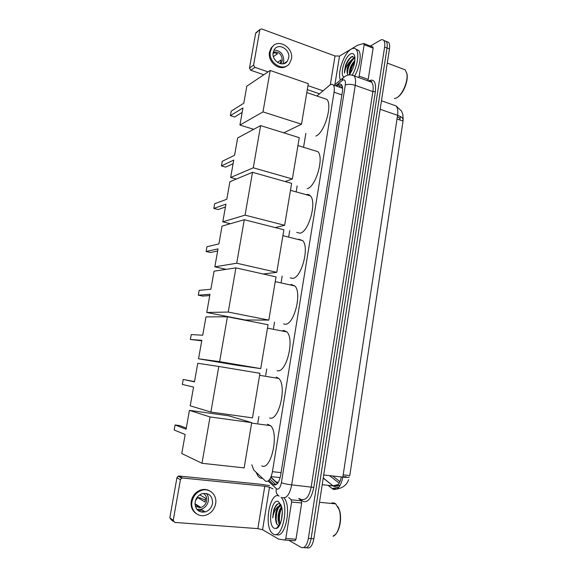 <?xml version="1.0" encoding="UTF-8"?>
<svg xmlns="http://www.w3.org/2000/svg" width="577" height="577" viewBox="0 0 577 577"><rect width="100%" height="100%" fill="white"/><g stroke="black" fill="none" stroke-linecap="round" stroke-linejoin="round"><path stroke-width="0.87" d="M270.909 477.129L276.109 481.939L278.229 482.43M251.817 464.773L253.772 470.096L265.773 481.326C268.752 481.91 270.974 478.694 272.438 471.683L334.069 92.197C334.573 88.786 334.321 86.399 333.297 85.028C332.352 83.961 331.119 84.062 329.582 85.317L316.939 96.006M342.608 88.216L342.536 87.473M403.128 117.593L403.042 121.069L349.777 475.585L343.185 474.849M305.86 133.402L303.552 147.286M297.155 185.852L296.16 191.845M289.733 230.605L288.716 236.707M282.189 276.037L281.165 282.232M274.537 322.146L273.498 328.436M266.776 368.948L265.716 375.324M258.893 416.45L257.818 422.927M386.338 41.602L388.573 42.33L386.172 41.393C387.196 42.684 387.484 44.891 387.044 47.999L311.118 538.615C309.654 545.712 307.267 548.713 303.956 547.602C307.267 548.713 309.654 545.712 311.118 538.615L387.044 47.999C387.484 44.891 387.196 42.684 386.172 41.393L383.936 40.671M332.677 475.982L339.968 481.665M400.279 116.467L399.904 119.994L402.76 120.975L402.948 119.684C403.107 118.134 401.318 116.669 397.575 115.306C398.173 110.907 397.683 107.776 396.089 105.916L393.146 104.884M329.554 475.643L339.218 483.173M388.573 42.33C389.605 43.621 389.901 45.828 389.461 48.937L313.859 538.81C312.395 545.892 310 548.886 306.675 547.782L306.337 547.761M268.904 480.352L273.909 484.853C276.946 485.459 279.196 482.264 280.653 475.268L342.377 91.952C342.875 88.569 342.608 86.189 341.57 84.812C340.603 83.744 339.334 83.838 337.769 85.1L336.506 86.146M370.362 46.037L380.387 40.21C381.786 39.424 382.912 39.503 383.763 40.448C384.78 41.746 385.068 43.953 384.621 47.069L308.37 538.42C306.906 545.532 304.519 548.532 301.23 547.429L288.825 540.317M338.966 87.012L341.757 85.071M276.008 484.73L269.913 479.047M203.89 511.071L201.222 512.066M298.771 498.478L301.281 500.771L301.684 502.985L291.594 502.055L285.81 538.507L295.994 539.221L294.998 540.743L284.879 540.05M301.684 502.985L295.994 539.221M269.596 485.603L260.458 484.24L179.021 476.018L182.527 478.008L264.778 486.238L269.481 487.233L273 488.849M173.338 521.399L171.268 519.855L169.826 517.814L173.244 520.353L174.701 522.416L257.861 528.633L262.571 529.729L278.547 539.077L284.822 540.043L285.81 538.507M182.527 478.008L181.668 478.145L180.413 479.739L176.93 477.72L169.826 517.814M176.93 477.72L178.178 476.148L179.021 476.018M180.413 479.739L173.244 520.353M291.594 502.055L291.205 499.826L288.752 497.533M195.141 501.976C194.976 509.368 198.337 512.679 205.224 511.922C209.162 510.573 211.6 507.76 212.538 503.49C212.632 495.881 209.112 492.628 201.979 493.724C198.308 495.174 196.029 497.922 195.141 501.976M196.872 509.361L201.092 509.289C204.986 507.962 207.395 505.2 208.326 500.987C208.773 498.016 208.109 495.492 206.342 493.407M195.358 506.404L199.137 506.916L195.004 504.298M195.444 500.692L197.695 497.598L204.965 501.997L205.6 498.297L199.75 494.835M195.408 506.57L200.875 507.464C203.969 506.397 205.881 504.19 206.624 500.836C207.042 497.432 205.91 494.951 203.241 493.393M209.826 490.962C206.941 489.26 203.804 488.971 200.407 490.097C195.488 492.073 192.429 495.794 191.239 501.24C190.525 506.75 192.228 510.905 196.353 513.696M215.632 503.764C217.428 494.936 209.242 487.37 201.157 490.522C196.223 492.513 193.165 496.242 191.975 501.701C190.23 510.234 197.774 517.677 205.571 515.261C210.987 513.458 214.341 509.621 215.632 503.764M198.459 510.861L200.464 510.241M200.053 507.645L200.587 507.284M205.513 500.079L199.743 497.785L197.695 497.598M202.787 512.246L204.561 511.496M198.474 510.869L202.26 510.032M197.861 510.393L198.538 510.342L198.668 509.606M199.137 506.916L198.993 507.731M337.956 506.736L339.413 510.046C342.471 518.838 339.139 533.624 333.65 535.586M331.941 502.841L334.458 503.072L335.691 503.836L339.103 509.534C342.312 518.737 338.814 534.244 333.073 536.285M281.057 497.28C289.604 505.387 282.182 540.44 273.26 534.013L272.387 533.372C263.927 526.65 269.329 493.205 278.395 495.672M284.028 497.893C292.063 506.498 285.009 539.711 276.26 534.374M280.92 504.738L280.047 504.053C278.641 503.353 277.234 503.851 275.849 505.56L273.916 509.21L272.791 517.915C273.606 512.059 275.575 508.178 278.713 506.267C276.289 509.022 275.243 513.227 275.575 518.882L275.618 519.466C275.885 522.322 276.599 524.19 277.753 525.07L279.556 525.221M274.183 528.28C267.144 524.904 271.565 497.662 278.46 501.658L281.295 505.726C284.05 513.227 280.768 527.796 276.145 528.539L274.183 528.28M281.807 507.688L281.677 507.854C279.614 511.078 278.691 514.994 278.915 519.603L280.126 524.089M281.626 506.894C277.854 510.169 276.873 522.005 279.694 524.536L279.845 524.673M282.283 511.965L281.425 520.23M281.266 505.64L278.439 507.493C276.433 510.537 275.474 514.331 275.575 518.882M281.28 505.69L278.713 506.267M280.17 510.753L278.915 519.603M280.545 504.385L279.138 505.805M276.931 510.313L275.907 521.493M277.991 526.57L278.446 526.888M281.821 507.746C279.347 513.285 278.785 518.723 280.133 524.067M278.691 507.169C276.008 512.989 275.438 518.68 276.967 524.248M278.172 526.383L278.568 526.736M278.049 503.858C274.847 506.39 273.094 511.071 272.791 517.915M267.476 424.246L270.541 425.66C279.412 433.19 271.103 471.077 261.713 465.877M186.082 429.252L175.091 424.968L174.189 430.016L185.152 434.503L181.784 453.536L201.986 463.281L210.035 416.94L189.429 410.362L186.082 429.252M186.284 428.112L179.642 425.552L175.091 424.968M189.429 410.362L228.831 415.822L251.702 422.624L244.15 467.897L201.986 463.281M210.035 416.94L251.702 422.624M276.289 377.077L278.778 378.476C287.202 385.789 278.814 421.751 269.582 417.95M194.471 381.887L183.234 379.45L182.339 384.426L193.555 387.066L190.23 405.819L210.879 412.065L218.798 366.46L197.76 363.279L194.471 381.887M194.514 381.613L183.234 379.45M218.798 366.46L259.938 373.29L252.502 417.863L210.879 412.065M281.85 330.946L283.949 330.462L286.877 331.912C294.854 338.995 286.416 373.247 277.335 370.73L277.126 370.694M202.729 335.223L191.254 334.581L190.381 339.492L201.827 340.322L198.553 358.8L219.628 361.664L227.425 316.78L205.975 316.888L202.729 335.223M227.425 316.78L268.045 324.714L260.725 368.602L237.45 365.349L198.553 358.8M260.725 368.602L219.628 361.664M190.381 339.492L201.741 340.798M290.051 284.901L291.493 284.526L294.84 285.968C302.384 292.806 293.909 325.536 284.973 324.209L283.689 323.957M210.872 289.243L199.166 290.346L198.3 295.186L209.978 294.27L206.754 312.474L228.24 312.056L235.914 267.872L214.067 271.176L210.872 289.243M235.914 267.872L276.03 276.881L268.817 320.098L245.189 319.99L206.754 312.474M268.817 320.098L228.24 312.056M198.3 295.186L202.707 296.088L209.747 295.561M298.143 239.491L298.922 239.26L302.673 240.623C309.799 247.208 301.295 278.597 292.503 278.366L290.202 277.847M218.892 243.927L206.97 246.732L206.119 251.5L218.012 248.882L214.839 266.826L236.721 263.22L244.273 219.714L222.044 226.119L218.892 243.927M226.162 269.344L214.839 266.826M244.273 219.714L283.891 229.776L276.787 272.337L236.721 263.22M263.206 274.003L276.787 272.337M206.119 251.5L210.468 252.502L217.644 250.973M306.142 194.687L306.25 194.651C307.851 194.175 309.229 194.579 310.376 195.863C317.098 202.195 308.587 232.408 299.917 233.195L296.686 232.372M226.797 199.274L214.666 203.717L213.822 208.42L225.932 204.157L222.801 221.835L245.066 215.142L252.502 172.307L229.898 181.719L226.797 199.274M230.367 223.725L222.801 221.835M252.502 172.307L291.637 183.371L284.641 225.29L245.066 215.142M275.243 227.576L284.641 225.29M213.822 208.42L218.128 209.523L225.427 207.013M314.018 150.489L317.941 151.693C324.281 157.766 315.778 186.941 307.231 188.672M234.587 155.256L222.253 161.3L221.417 165.938L233.735 160.067L230.649 177.492L253.281 167.799L260.609 125.62L237.652 137.953L234.587 155.256M236.303 179.058L230.649 177.492M260.609 125.62L299.261 137.665L292.373 178.957L253.281 167.799M285.146 181.539L292.373 178.957M221.417 165.938L225.672 167.135L233.094 163.673M323.315 98.177L326.87 99.388C332.778 105.165 324.288 133.258 315.879 136.028M243.804 103.204L231.226 111.116L230.411 115.674L242.96 107.935L239.931 125.065L262.989 111.888L270.18 70.473L246.812 86.197L243.804 103.204M253.729 129.313L239.931 125.065M270.18 70.473L308.277 83.651L301.511 124.214L262.989 111.888M283.761 132.833L301.511 124.214M230.411 115.674L234.608 116.987L242.174 112.407M286.105 62.071L285.99 62.583M372.677 46.925L373.124 48.129L364.152 44.703L359.161 76.15L368.213 79.417L367.729 80.794M373.124 48.129L368.213 79.417M319.55 93.806L307.281 89.608M263.826 74.743L250.764 70.279L249.48 68.093L253.599 65.129L254.897 67.343L268.081 71.887M364.152 44.703L363.654 43.506L357.581 45.258L339.528 56.056L335.006 55.976L261.662 28.951L260.018 29.434L255.633 33.372L249.48 68.093M255.633 33.372L256.469 32.305M259.794 30.011L253.599 65.129M307.952 85.627L323.062 90.827M358.678 77.534L359.161 76.15M273.181 52.464C271.349 60.758 282.903 67.898 287.281 61.285L288.659 57.989C290.505 49.694 278.821 42.482 274.457 49.334L273.181 52.464M282.867 63.838L283.783 61.277C283.754 54.195 280.487 50.473 273.981 50.112M279.895 63.564L280.487 63.16L281.035 59.943L277.465 62.381M280.797 63.78L282.261 60.736C281.973 54.31 278.972 51.44 273.253 52.125M273.678 45.489L271.212 47.877L269.502 52.081C267.317 61.977 279.831 71.786 286.841 65.857M291.421 58.977C293.931 47.696 278.006 37.866 272.077 47.242L270.368 51.454C267.872 62.734 283.559 72.435 289.51 63.499L291.421 58.977M273.419 56.618L277.465 53.769L274.414 52.68L273.058 53.647M406.742 73.019L407.037 74.31C408.408 81.242 403.085 94.051 397.618 97.174M402.292 68.735L405.249 69.846L406.864 73.647C408.422 81.407 401.931 95.905 395.995 98.133L394.358 98.595M340.423 80.095C337.055 73.192 344.015 52.961 351.184 49.124C353.225 47.934 354.884 48.05 356.146 49.471C359.485 52.954 357.495 66.247 352.309 74.88M355.901 49.211L358.541 50.372C361.945 53.899 359.853 67.451 354.545 76.041M354.905 57.311L351.379 56.849C348.955 58.508 346.965 61.501 345.399 65.814L344.491 73.084C345.046 68.829 346.943 64.876 350.167 61.227C347.621 65.576 346.626 69.586 347.195 73.257L348.039 75.075M343.741 77.058C339.644 74.325 344.62 57.008 350.39 54.043C352.655 52.832 354.127 53.69 354.805 56.618C355.324 62.922 353.441 69.031 349.164 74.938M354.812 61.436C351.956 64.862 350.362 68.663 350.044 72.839L350.073 73.769M354.927 60.369C350.78 64.97 348.977 69.687 349.511 74.512M354.992 58.472L353.34 59.092C349.712 62.237 347.628 66.478 347.102 71.829L347.195 73.257M354.985 58.277L353.11 58.529L350.167 61.227M354.213 62.107C351.883 65.634 350.491 69.348 350.044 73.265M354.927 57.44L353.687 58.299M351.343 60.938C348.962 64.523 347.549 68.31 347.102 72.291M348.789 59.316L345.399 65.814M354.725 62.042C352.345 65.547 350.91 69.283 350.427 73.25M353.369 59.07C349.482 63.722 347.505 68.757 347.441 74.181M352.648 56.322C348.573 57.974 344.043 67.826 344.491 73.084M271.118 476.624L280.177 477.583L271.125 476.609M277.429 483.54L270.793 477.395M403.042 121.069L397.019 119.006M281.078 472.628L272.438 471.683M341.901 94.909L334.069 92.197M323.228 478.131L333.766 486.389C337.271 487.046 339.788 483.894 341.31 476.941M328.666 485.863L333.311 489.368C337.805 490.198 340.985 486.108 342.839 477.107C346.957 477.54 349.092 477.511 349.244 477.028M342.897 476.725L346.15 476.689M332.114 488.654L338.98 487.089M323.711 474.994L342.839 477.107L397.575 115.306L380.142 109.284M323.661 475.289L324.288 475.059M322.211 484.716L333.052 485.848L338.338 484.492M400.121 118.718L397.394 116.489M389.461 48.937L384.621 47.069M313.859 538.81L308.37 538.42M339.319 482.999L338.887 482.956M268.132 481.009L276.852 489.108C278.907 489.534 280.422 487.406 281.396 482.711L345.313 85.035C345.76 80.946 344.931 79.287 342.817 80.052L335.72 85.872M351.242 74.967L354.127 75.897C355.526 77.722 355.901 80.867 355.252 85.331L291.702 484.868C289.733 494.309 286.661 498.55 282.485 497.598M368.378 81.032C373.91 78.328 376.24 81.869 375.367 91.671L313.801 487.406L291.702 484.868C287.274 484.348 283.841 483.627 281.396 482.711M345.464 76.114L342.99 77.945L342.183 80.491M313.801 487.406C311.616 497.915 308.082 502.617 303.199 501.507L299.622 498.564M301.821 499.422C306.149 500.382 309.286 496.198 311.219 486.873L372.879 91.592C373.507 87.17 373.088 84.04 371.624 82.201L368.84 81.198M370.773 81.898L371.386 81.523M345.313 85.035C347.902 84.004 351.22 84.105 355.252 85.331L372.879 91.592L375.367 91.671M257.046 473.219C257.53 476.213 259.203 477.944 262.066 478.42M276.304 488.733C275.662 492.087 276.592 494.554 279.109 496.133M275.842 484.586L273.109 484.312M340.235 85.966L337.769 85.1M264.778 486.238L257.861 528.633M269.481 487.233L262.571 529.729M291.205 499.826L301.281 500.771M335.006 55.976L330.304 84.79M339.528 56.056L334.862 84.747M254.897 67.343L250.764 70.279M342.341 86.442L340.848 87.668M342.608 88.288L333.297 85.028M336.759 486.101L340.322 485.055M336.788 489.044L332.345 488.676L328.897 485.884M403.006 119.273L402.818 114.434L401.599 111.145L396.089 105.916L381.455 100.78M337.112 489.007C343.156 487.767 346.979 484.658 348.58 479.682M336.521 486.122L333.052 485.848L323.25 477.98M369.028 81.263C371.379 81.184 372.244 81.501 371.624 82.201L354.127 75.897C350.895 74.267 347.585 74.606 344.209 76.914L334.17 85.331M383.763 40.448L386.172 41.393M256.037 472.253L257.551 475.123M181.668 478.145L178.178 476.148M201.092 509.289L205.224 511.922M194.99 503.743L200.875 507.464M200.407 490.097L201.157 490.522M339.413 510.046L339.103 509.534M319.492 502.322L335.691 503.836M279.102 525.38L276.145 528.539M275.618 519.466L275.77 520.223M251.63 423.085L270.541 425.66M259.6 375.317L278.778 378.476M267.468 328.162L286.877 331.912M275.236 281.619L294.84 285.968M282.903 235.676L302.673 240.623M290.476 190.323L310.376 195.863M297.948 145.563L317.941 151.693M306.791 92.558L326.87 99.388M260.018 29.434L255.849 32.795M364.022 43.607L372.987 47.04M283.668 63.694L287.281 61.285M280.573 63.737L281.172 63.333M271.212 47.877L272.077 47.242M407.037 74.31L406.864 73.647M387.275 63.088L405.249 69.846M356.146 49.471L358.541 50.372M354.083 58.219L354.545 57.664"/></g></svg>
